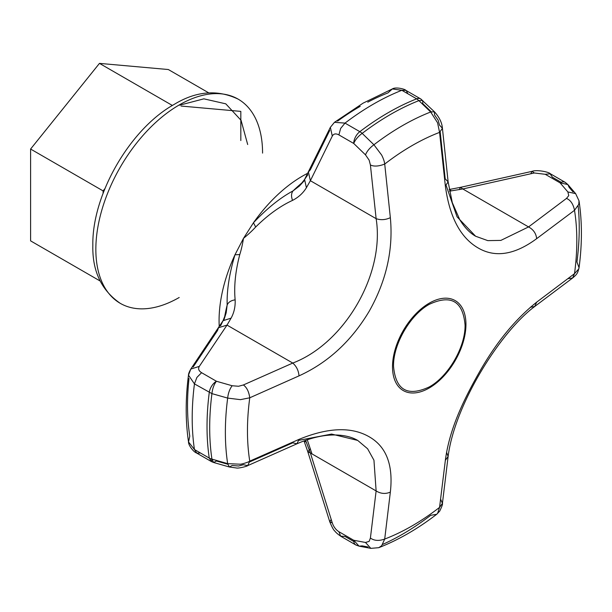<?xml version="1.0" encoding="UTF-8"?>
<svg xmlns="http://www.w3.org/2000/svg" width="612" height="612" viewBox="0 0 612 612"><rect width="100%" height="100%" fill="white"/><g stroke="black" fill="none" stroke-linecap="round" stroke-linejoin="round"><path stroke-width="0.92" d="M208.791 92.886L168.331 69.531L99.465 63.38L30.6 149.045L103.091 190.898L103.091 193.315M99.465 63.38L171.957 105.226L171.169 106.205M104.943 188.595L103.091 190.898M240.822 140.546L240.822 111.384L181.053 106.044M172.668 105.295L171.957 105.226M30.6 149.045L30.6 240.868L100.169 281.03M367.774 102.166A244.203 140.99 120 0 1 387.962 92.909L392.33 88.947L401.847 90.293A256.29 147.966 120 0 0 373.427 104.109A256.29 147.966 120 0 0 345.007 123.104L340.632 128.459L338.895 134.9L353.721 143.453C355.381 139.613 358.204 136.246 362.182 133.378A10.251 4.919 -127.3 0 0 359.833 131.664A10.251 5.921 120 0 0 353.721 143.453L365.479 154.836L369.135 160.137L370.405 164.949C373.909 166.686 378.683 166.388 384.719 164.054A232.889 134.464 -60 0 1 412.136 145.564A232.889 134.464 -60 0 1 439.569 132.383L442.422 128.275L439.47 125.078L438.192 120.266L434.543 114.964L434.421 111.782L430.687 111.996L437.565 122.767L439.569 132.383L445.345 185.926L448.137 181.902L445.192 178.796L440.204 131.97M365.479 154.836C367.024 151.126 369.832 147.767 373.917 144.769L381.651 155.05C383.387 158.493 384.405 161.492 384.719 164.054L390.349 217.681C393.378 249.604 386.356 280.747 369.281 311.11C351.441 341.06 328.017 362.648 299.016 375.867L249.765 397.792L240.432 399.651L227.664 398.091C228.222 393.057 229.722 388.941 232.162 385.751L238.581 386.264L243.385 384.963C246.766 387.373 248.893 391.649 249.765 397.792A232.889 134.464 -60 0 0 249.757 461.134C248.342 462.312 241.319 464.256 240.432 464.217L227.664 463.644L211.928 459.115L211.477 461.601M440.586 499.101L442.422 503.37L439.561 507.386A232.889 134.464 -60 0 1 412.136 525.876A232.889 134.464 -60 0 1 384.703 539.057L390.349 492.102C393.394 465.158 386.417 446.76 369.396 436.907C351.64 426.564 328.177 427.383 299.016 439.37L249.757 461.134L247.692 465.64L243.385 464.707L238.581 466.007L232.162 465.495L229.347 466.987L236.484 467.989C238.298 468.585 247.485 466.229 247.692 465.64M216.411 381.268L216.426 381.253A10.251 5.921 120 0 0 216.403 381.268A10.251 5.921 120 0 0 209.266 392.445A256.29 147.966 120 0 0 209.266 458.074L211.553 461.639L212.854 461.976M227.74 464.233L216.426 460.997L213.603 462.488L229.347 466.987L227.664 463.644A250.216 144.463 -60 0 1 227.664 398.091L211.928 393.623C212.517 388.513 214.016 384.39 216.426 381.253L201.6 372.7L196.896 377.42L194.448 383.892A256.29 147.966 120 0 0 194.448 449.522L188.527 441.956L189.774 436.188A244.203 140.99 120 0 1 189.016 378.484M211.5 461.624L213.603 462.488L211.928 459.115A255.762 147.668 120 0 1 211.928 393.623L194.448 383.892L188.488 375.148C185.421 398.856 185.436 421.125 188.527 441.956C188.274 445.238 193.69 452.1 196.475 452.949L211.301 461.509M299.016 439.37L296.927 443.799L292.765 442.805L249.719 461.899M298.947 440.319L331.582 434.069L357.706 440.426L367.605 448.772L373.947 460.209L376.128 490.931L370.405 538.047C374.177 540.779 378.943 541.115 384.703 539.057L381.651 545.751L378.767 547.679C398.381 540.006 417.698 528.875 436.708 514.271L437.572 513.468L439.561 507.386L445.345 460.346C449.101 431.843 460.851 404.945 478.286 374.039C495.276 343.63 514.738 319.671 536.67 302.16L574.515 273.648L572.572 278.047L567.867 278.674M390.349 492.102C385.529 494.19 380.794 493.8 376.128 490.931L310.376 452.972L305.61 440.342M370.405 538.047L369.135 541.383L365.486 542.469L370.841 548.36L378.767 547.686M368.064 546.983L362.182 545.873L359.076 546.156L353.721 540.266A10.251 5.921 120 0 0 353.721 540.289L353.721 540.266A10.251 5.921 120 0 0 355.84 544.963A10.251 5.921 120 0 0 357.14 545.399M378.767 547.679L370.841 548.367L359.076 546.156L355.84 544.963L341.022 536.403C338.076 534.437 335.95 532.593 334.657 530.879C333.655 530.206 332.018 527.177 329.761 521.784L332.285 522.893C333.639 526.848 335.843 529.785 338.895 531.713L353.721 540.266L365.486 542.469M307.828 173.211A117.894 68.07 120 0 0 302.435 176.126A117.894 68.07 120 0 0 253.467 222.753L243.492 238.351L234.97 254.791A117.894 68.07 120 0 0 219.249 326.64M193.17 366.978L217.505 330.549L218.522 327.726L227.014 325.094L231.091 318.148C234.105 312.633 235.452 306.528 235.138 299.834C231.007 300.484 228.352 302.213 227.167 305.005C226.715 290.463 229.316 273.725 234.97 254.791L239.774 254.569C241.235 249.964 242.474 244.555 243.492 238.351L243.492 238.351C248.112 234.587 252.182 230.808 255.678 227.021L253.467 222.753C267.046 208.386 280.242 197.768 293.049 190.89C291.228 193.308 291.067 196.475 292.559 200.376C298.518 197.301 303.124 193.078 306.398 187.716L304.592 179.454L307.798 174.757M235.138 299.834C233.876 286.317 235.421 271.231 239.774 254.569M231.091 318.148L223.036 320.711L220.572 325.836M224.42 318.118A146.421 84.532 120 0 1 227.167 305.005L226.165 312.87L224.046 319.525M226.165 312.862L223.036 320.711L190.791 369.067L188.488 375.148C188.419 374.001 189.185 371.974 190.791 369.067L199.321 366.381C197.921 368.745 198.686 370.857 201.6 372.7M299.016 375.867C298.557 370.574 296.468 366.305 292.765 363.061L227.014 325.094L199.321 366.381M370.405 164.949L376.128 218.668C380.794 220.251 385.529 219.922 390.349 217.681M329.723 130.455L310.345 169.746L308.402 172.033L310.376 180.708L376.128 218.668C385.017 273.893 344.694 343.301 292.765 363.061L243.385 384.963M421.836 100.001A10.251 5.921 120 0 0 420.658 98.892A10.251 5.921 120 0 0 416.665 98.846L418.899 100.628A255.762 147.668 120 0 0 390.54 114.421A255.762 147.668 120 0 0 362.182 133.378L373.917 144.769A250.216 144.463 -60 0 1 402.306 125.735A250.216 144.463 -60 0 1 430.687 111.996L418.899 100.628L422.655 100.399L422.777 103.581L431.238 111.766M442.43 128.336C441.994 122.698 439.324 117.175 434.421 111.782L420.658 98.892L405.832 90.339C405.205 89.138 395.673 86.667 392.33 88.947L363.176 103.091L334.466 122.316L330.35 127.35L332.285 136.078C333.639 133.684 335.843 133.294 338.895 134.9M405.832 90.339L401.847 90.293L416.665 98.846A256.29 147.966 120 0 0 388.245 112.662A256.29 147.966 120 0 0 359.833 131.664L345.007 123.104L334.466 122.316L330.35 127.35L304.592 179.454L299.36 186.086L293.049 190.89A146.421 84.532 120 0 1 303.039 181.948M304.065 180.923L299.36 186.086M255.678 227.021C267.934 214.919 280.227 206.037 292.559 200.376M306.398 187.716L310.376 180.708L332.285 136.078M449.476 191.151L462.802 188.963L528.554 226.93L500.861 240.401L487.779 240.623L475.608 236.232L457.042 216.786L446.125 185.39M451.472 190.906L449.185 189.506L460.545 187.333L462.802 188.963L534.314 172.982L532.088 171.345L530.765 173.77M459.229 189.659L460.545 187.333L532.088 171.345C536.946 169.44 549.117 172.026 550.379 173.793L545.254 174.298L534.314 172.982M536.67 238.657L574.515 210.306C573.253 204.064 570.583 200.101 566.49 198.418L528.554 226.93C533.373 229.531 536.074 233.44 536.67 238.657C514.868 254.768 495.445 257.92 478.4 248.112C460.561 237.9 449.545 217.176 445.345 185.926M429.295 304.325C410.178 314.798 393.042 344.487 393.531 366.274C395.65 390.127 407.569 397.012 429.295 386.922C448.405 376.449 465.548 346.767 465.059 324.972C462.94 301.119 451.013 294.234 429.295 304.325M545.254 174.298L560.072 182.85L567.852 184.549L575.647 193.637L579.013 200.843L578.784 204.309L574.515 210.306A232.889 134.464 -60 0 1 574.515 273.648L578.791 268.867L579.059 267.719C582.196 243.958 582.18 221.666 579.013 200.835L575.64 193.637L567.867 191.939L568.747 195.641L566.49 198.418M576.948 261.99L579.059 267.719C577.674 272.791 577.667 273.832 572.48 278.116M573.062 191.923L569.152 187.379L567.852 184.549L565.197 182.345A10.251 5.921 120 0 0 560.072 182.85L567.867 191.939M536.67 302.16L534.704 306.497L530.336 307.255M446.584 452.314L448.114 456.476L445.345 460.346M382.752 544.382A250.216 144.463 -60 0 0 402.306 534.345A250.216 144.463 -60 0 0 430.687 515.312L436.708 514.271L439.691 511.142C441.933 506.522 442.843 503.928 442.422 503.37M307.27 439.768L311.982 453.897M332.285 522.893L310.376 452.972L307.836 451.832L329.761 521.784L331.199 519.427M306.398 442.193L304.049 440.938L307.836 451.832L310.345 448.703M429.226 303.185A51.936 29.98 120 0 0 392.506 366.787A51.936 29.98 120 0 0 429.226 387.993A51.936 29.98 120 0 0 465.954 324.383A51.936 29.98 120 0 0 429.226 303.185M232.162 385.751L216.426 381.253M200.468 452.995L196.896 453.155L194.448 449.522L209.266 458.074A10.251 6.77 -8.5 0 0 211.928 459.122M196.896 453.155L196.475 452.949M262.571 153.107A117.894 68.07 120 0 0 238.152 99.136A117.894 68.07 120 0 0 179.201 104.973A117.894 68.07 120 0 0 102.189 208.868A117.894 68.07 120 0 0 120.258 303.338A117.894 68.07 120 0 0 179.201 297.493M360.208 106.343A244.203 140.99 120 0 0 337.61 121.107M406.223 90.599L407.867 93.766M238.152 99.136C217.413 89.268 196.054 91.043 174.076 104.468L174.076 104.468C130.035 128.88 91.961 194.792 92.84 245.183C92.205 270.94 101.347 290.317 120.258 303.338M247.684 144.516L241.059 120.312L225.774 103.826L203.865 98.838L179.591 105.195M578.149 205.938A250.216 144.463 -60 0 1 576.94 261.99M353.805 541.528L345.007 536.449L340.632 536.143L338.895 531.713M341.022 536.403L340.632 536.143M561.204 182.3L552.407 177.22L549.958 173.586M566.23 183.248A10.251 5.921 120 0 0 565.197 182.345L550.379 173.785M247.699 465.633L296.927 443.799C310.988 437.618 324.115 434.681 336.302 434.994C345.007 435.339 352.145 437.144 357.706 440.426M475.608 236.232C469.787 232.935 464.5 227.419 459.75 219.67L452.283 202.603L448.137 181.902L442.43 128.367M442.407 503.492L448.114 456.476C454.555 404.991 500.027 332.209 534.704 306.497L572.572 278.039"/></g></svg>
